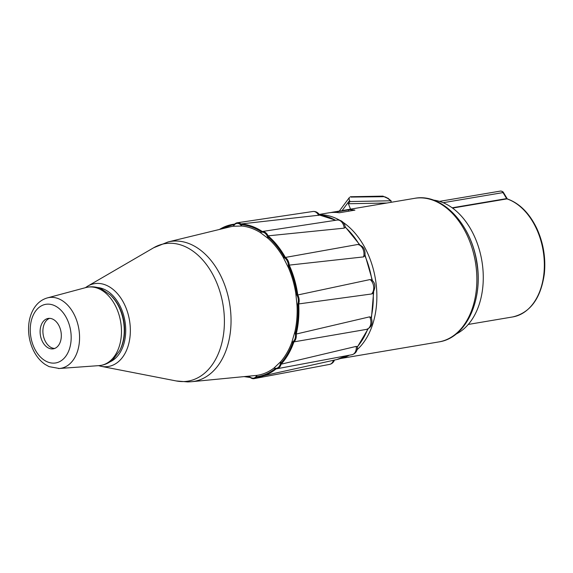 <?xml version="1.0" encoding="UTF-8"?>
<svg xmlns="http://www.w3.org/2000/svg" width="573" height="573" viewBox="0 0 573 573"><rect width="100%" height="100%" fill="white"/><g stroke="black" fill="none" stroke-linecap="round" stroke-linejoin="round"><path stroke-width="0.86" d="M250.286 377.478L249.713 376.97L250.286 377.478A8.473 5.737 -100.7 0 0 254.14 378.631A8.473 5.737 -100.7 0 0 256.439 377.335L256.088 376.812L256.439 377.335A77.405 52.458 -99.6 0 0 260.35 376.683A77.405 52.458 -99.6 0 0 276.222 368.811A8.473 5.78 -100.6 0 0 277.06 368.733A8.473 5.78 -100.6 0 0 281.078 364.192L356.256 346.379L357.48 346.758C357.416 351.027 355.582 353.684 351.98 354.716L277.06 368.733L273.966 368.052L280.77 361.62L280.512 363.676L281.078 364.192A77.405 52.458 -99.6 0 0 293.949 341.873L293.92 341.88A8.473 5.816 -100.2 0 0 296.205 334.045L295.467 333.687L294.952 331.581A75.5 51.169 -99.6 0 0 297.065 305.81L295.79 293.297L296.943 294.887L297.767 294.973L370.086 279.552L371.727 280.075C375.537 282.955 375.859 287.374 372.701 293.333L371.555 293.978L298.676 303.934A8.473 5.83 -99.7 0 0 297.767 294.973M168.018 241.964A70.952 48.082 -99.6 0 1 229.587 303.368A70.952 48.082 -99.6 0 1 191.697 381.697L257.048 375.351L256.088 376.812A76.832 52.064 80.4 0 0 275.463 368.453M245.695 376.49A76.832 52.064 80.4 0 0 249.713 376.97L248.94 376.182M318.695 215.427A8.473 5.751 81.5 0 0 312.887 211.494C315.744 211.222 318.029 212.433 319.741 215.126L240.889 223.964A8.473 5.751 -98.5 0 0 237.186 222.79A8.473 5.751 -98.5 0 0 234.708 224.115L234.25 224.774A76.832 52.064 -99.6 0 0 220.806 229.121M234.708 224.115L233.29 226.235A75.5 51.169 -99.6 0 0 230.174 226.844L168.09 241.942L153.664 247.758A69.691 47.23 80.4 0 1 221.966 299.342A69.691 47.23 80.4 0 1 183.439 381.561A69.691 47.23 80.4 0 1 176.162 380.938L187.851 381.926L191.697 381.697M344.244 228.147A8.473 5.794 81.3 0 0 337.16 220.053C341.465 219.939 344.187 222.288 345.333 227.116L344.244 228.147L268.071 235.847A8.473 5.794 -98.7 0 0 262.262 231.506L262.291 231.499A77.405 52.458 -99.6 0 0 240.889 223.964L240.631 224.616L241.878 226.027L233.29 226.235M280.77 361.62A75.5 51.169 -99.6 0 0 291.757 342.518L293.92 341.88M296.205 334.045L369.678 316.833A8.473 5.816 79.8 0 1 366.505 329.382L293.949 341.873M291.757 342.518L294.952 331.581M262.262 231.506L261.603 232.001A76.832 52.064 -99.6 0 0 240.631 224.616M262.291 231.499L337.16 220.053M285.368 257.435L357.695 244.499C363.132 245.566 365.553 249.234 364.951 255.515L363.59 256.897L289.236 265.12A8.473 5.823 -99.1 0 0 285.34 257.442L285.368 257.435A77.405 52.458 -99.6 0 0 268.071 235.847L267.598 236.513L268.264 238.554L260.192 232.473L261.603 232.001M297.065 305.81L297.888 304.177L298.676 303.934M369.678 316.833L371.304 317.7C373.08 323.595 371.483 327.491 366.505 329.382M285.34 257.442L284.545 257.664A76.832 52.064 -99.6 0 0 267.598 236.513M297.795 294.966A77.405 52.458 -99.6 0 0 289.236 265.12L288.556 265.636L288.463 267.756L283.069 257.026L284.545 257.664M111.714 296.334A36.593 24.804 80.4 0 1 120.581 348.842A36.593 24.804 80.4 0 0 124.277 335.62L124.277 335.62A36.593 24.804 80.4 0 0 119.542 307.608A36.593 24.804 80.4 0 0 111.714 296.334M257.048 375.351A75.5 51.169 -99.6 0 0 273.966 368.052M295.79 293.297A75.5 51.169 -99.6 0 0 288.463 267.756M283.069 257.026A75.5 51.169 -99.6 0 0 268.264 238.554M260.192 232.473A75.5 51.169 -99.6 0 0 241.878 226.027M123.381 339.839A32.747 22.189 -99.6 0 0 124.355 334.825M119.879 308.338A32.747 22.189 -99.6 0 0 117.315 303.919M433.346 200.07A69.34 46.993 80.4 0 1 482.76 267.498A69.34 46.993 80.4 0 1 455.993 334.116M464.861 228.555A69.34 46.993 80.4 0 1 477.732 268.35A69.34 46.993 80.4 0 1 476.399 296.864M124.047 335.205L124.183 333.966A32.36 21.932 -99.6 0 0 120.001 309.198L119.463 308.073M123.969 335.907A37.195 25.205 -99.6 0 0 123.61 321.954A37.195 25.205 -99.6 0 0 123.403 320.737A37.195 25.205 -99.6 0 0 119.163 307.443M52.265 348.928A15.407 10.443 -99.6 0 0 53.282 348.835A15.407 10.443 -99.6 0 0 61.01 331.903A15.407 10.443 -99.6 0 0 48.146 318.445A15.407 10.443 -99.6 0 0 40.303 334.639A15.407 10.443 -99.6 0 0 52.265 348.928M49.565 318.352A15.407 10.443 -99.6 0 0 43.211 334.911A15.407 10.443 -99.6 0 0 54.65 348.456M350.769 197.076L383.602 196.697A4.62 2.851 -143.5 0 1 387.491 198.272L391.23 200.98L390.743 202.362M339.338 211.05L349.516 197.341A6.167 3.796 -143.5 0 0 349.559 200.529L342.052 210.663M390.485 200.786L350.003 201.553L349.559 200.529M350.526 209.159L348.377 203.744L350.003 201.553M348.377 203.744L386.882 203.014M337.998 211.301L330.32 212.619M339.13 211.115L332.29 212.239M338.643 211.172L340.247 210.893M337.311 211.788L348.484 209.897L337.311 211.788L337.39 212.547M348.613 211.201L348.484 209.897M336.057 212.447L335.986 211.831M340.512 211.065A72.807 49.342 80.4 0 1 344.208 210.227A72.807 49.342 80.4 0 1 354.931 210.133L339.288 212.776A72.807 49.342 -99.6 0 0 328.565 212.87L319.283 214.438M506.962 198.888A60.48 40.984 80.4 0 1 544.243 260.858A60.48 40.984 80.4 0 1 512.771 316.926C530.261 312.736 540.783 298.418 544.329 273.958C545.926 258.101 543.412 242.902 536.779 228.376C529.395 213.149 519.582 203.329 507.341 198.917A1.54 1.067 108.5 0 0 506.962 198.888L452.548 208.078M507.22 198.888A1.54 0.566 149 0 0 507.191 198.716A1.54 0.566 149 0 0 506.632 198.602L452.161 207.798M346.586 355.726A73.251 49.643 80.4 0 1 336.817 359.55L256.439 377.335M256.797 375.387A7.9 5.343 79.3 0 1 249.097 376.167M333.45 360.302A8.473 5.737 79.3 0 1 329.597 364.392L254.14 378.631L250.036 377.406M219.352 229.472L234.622 224.129A77.405 52.458 -99.6 0 0 234.579 224.129A77.405 52.458 -99.6 0 0 219.445 229.451M233.476 226.213A7.9 5.358 81.5 0 1 241.627 226.013M280.569 361.807A7.9 5.386 79.4 0 1 274.116 367.916M356.256 346.379A8.473 5.78 79.4 0 1 351.98 354.716M293.097 341.809A76.832 52.064 80.4 0 1 280.512 363.676M357.445 346.622A73.251 49.643 -99.6 0 0 367.723 329.031M294.851 331.874A7.9 5.415 79.8 0 1 291.815 342.26M335.814 220.261L319.741 215.126A73.251 49.643 80.4 0 1 335.585 220.297M260.371 232.617A7.9 5.401 81.3 0 1 268.035 238.382M297.888 304.177A76.832 52.064 80.4 0 1 295.467 333.687M296.234 334.045A77.405 52.458 -99.6 0 0 298.705 303.926M373.216 292.731A73.251 49.643 80.4 0 1 371.175 317.449M295.804 293.62A7.9 5.436 80.3 0 1 297.015 305.495M370.086 279.552A8.473 5.83 80.3 0 1 371.555 293.978M345.333 227.338A73.251 49.643 80.4 0 1 359.35 244.728M283.184 257.291A7.9 5.429 80.9 0 1 288.305 267.476M357.373 244.528A8.473 5.823 80.9 0 1 363.59 256.897M296.943 294.887A76.832 52.064 -99.6 0 0 288.556 265.636M364.901 255.708A73.251 49.643 80.4 0 1 371.956 280.283M98.542 365.653L101.285 366.355A41.987 28.449 -99.6 0 0 105.676 366.734A41.987 28.449 -99.6 0 0 128.882 317.198A41.987 28.449 -99.6 0 0 87.733 286.128L85.37 287.696M97.353 287.503A38.262 25.928 80.4 0 1 124.935 321.102A38.262 25.928 80.4 0 1 109.923 361.9M58.489 368.532A35.87 24.31 -99.6 0 0 59.291 368.496L99.043 365.617A39.659 26.874 -99.6 0 0 120.659 321.825A39.659 26.874 -99.6 0 0 85.857 287.567L87.998 287.102C92.432 286.4 96.794 286.944 101.077 288.742L110.396 295.002C117.1 301.685 121.44 310.265 123.403 320.737M47.366 297.903C41.621 299.564 37.052 303.217 33.664 308.868C30.749 313.825 29.08 319.533 28.65 325.987C28.192 333.794 29.488 341.293 32.539 348.477C35.547 355.382 39.738 360.696 45.109 364.428L49.034 366.613L59.291 368.496A35.87 24.31 -99.6 0 0 78.838 328.888A35.87 24.31 -99.6 0 0 47.366 297.903L85.857 287.567M53.712 363.132A29.724 20.141 -99.6 0 0 66.755 318.473A29.724 20.141 -99.6 0 0 31.68 319.319A29.724 20.141 -99.6 0 0 53.712 363.132M383.602 196.697A1.54 0.945 -91.1 0 0 382.85 196.131L350.311 196.747M387.491 198.272L382.85 196.131M479.479 203.53A60.48 40.984 80.4 0 1 480.067 203.086M484.83 202.283A58.94 39.945 -99.6 0 0 484.013 202.763M443.144 202.706L503.022 192.592A1.54 0.566 -31 0 1 503.581 192.707C503.101 191.697 502.07 191.146 500.473 191.074A3.853 2.607 80.4 0 1 503.022 192.592L506.632 198.602M344.208 210.227L414.594 198.337A72.807 49.342 80.4 0 1 469.91 241.806A72.807 49.342 80.4 0 1 463.435 325.793A72.807 49.342 80.4 0 1 438.846 341.916L340.391 358.548M357.115 349.695A72.807 49.342 -99.6 0 0 363.447 342.683A72.807 49.342 -99.6 0 0 343.069 222.338M339.603 220.182A72.807 49.342 -99.6 0 0 319.512 214.768M340.699 358.44A72.807 49.342 -99.6 0 0 349.308 355.217M250.122 377.478L244.213 376.633M312.887 211.494L237.186 222.79L234.529 224.222M101.285 366.355L176.162 380.938M87.733 286.128L153.664 247.758M345.304 226.994L359.894 244.907M365.051 254.978L372.5 280.849M373.632 292.123L371.433 318.022M368.124 328.852L357.488 346.808M346.694 355.704L336.817 359.55M334.489 359.987C333.543 362.408 331.917 363.876 329.597 364.392M99.043 365.617L101.213 365.352C105.633 364.557 109.572 362.609 113.031 359.507L119.778 350.533C123.918 342.017 125.193 332.49 123.61 321.954M387.763 198.065L391.23 200.98M503.581 192.707L507.191 198.716M500.473 191.074L439.462 201.374M512.771 316.926L468.256 324.447M414.594 198.337C441.926 192.908 471.013 223.85 476.664 262.083C483.548 299.829 466.243 338.084 438.846 341.916"/></g></svg>
